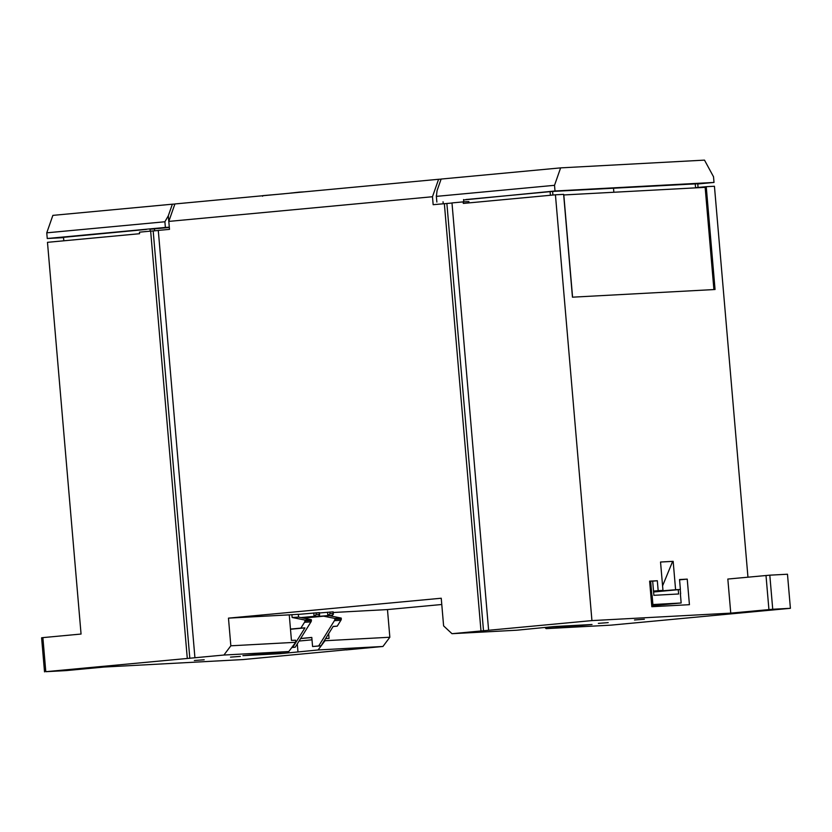 <?xml version="1.0" encoding="UTF-8"?>
<svg xmlns="http://www.w3.org/2000/svg" width="832" height="832" viewBox="0 0 832 832"><rect width="100%" height="100%" fill="white"/><g stroke="black" fill="none" stroke-linecap="round" stroke-linejoin="round"><path stroke-width="1.25" d="M174.918 203.954L438.589 179.286L432.474 196.737L168.802 221.406L174.918 203.954M441.095 179.15L438.589 179.286M174.876 204.058L174.689 204.61M790.4 608.306L772.73 609.253L769.808 575.172L787.478 574.226L790.4 608.306L610.99 625.144L546.125 628.628L592.02 624.499L554.414 626.527L516.849 630.209L451.984 633.693L443.612 625.893L441.241 598.229L228.467 618.134L230.838 645.798L223.933 655.034L187.294 658.466L150.654 231.119L158.298 230.506M228.467 618.134L289.255 614.858L291.45 640.422L295.526 640.203L295.703 642.304L230.838 645.798M295.703 642.304L288.798 651.539L223.933 655.034M68.661 669.76L102.887 666.848L68.661 669.76M662.969 590.418L658.174 590.668L657.322 580.736L649.626 581.142L651.82 606.705L689.426 604.687L687.232 579.124L679.536 579.54L680.389 589.482L675.594 589.732L673.161 561.33L660.535 562.016L662.969 590.418L653.536 591.292M769.808 575.172L727.834 579.051L730.756 613.132L591.937 620.599L488.623 630.271L451.984 202.925L463.185 201.885L463.32 203.424L555.433 194.802L591.937 620.599M555.433 194.802L563.638 194.366L572.458 297.18L715.052 289.505L706.243 186.69L714.438 186.254L747.958 577.169M187.294 658.466L45.802 671.694L42.879 637.614L81.058 634.046L47.476 242.33L139.589 233.709L139.464 232.17L150.654 231.119M346.289 649.802L242.986 659.568L104.166 667.035L65.998 670.613L45.802 671.694M443.217 203.746L443.05 201.77M154.45 228.862L154.617 230.849M463.185 201.885L468.863 201.573L468.978 202.894M613.86 192.254L613.506 188.157M432.474 196.737L433.16 204.693L451.994 203.029M706.243 186.69L695.552 187.689L695.219 183.758M194.927 657.748L158.288 230.402L169.489 229.362L168.802 221.406M230.495 657.134L240.344 656.386L230.495 657.134M194.366 660.514L204.204 659.776L194.366 660.514M288.798 651.539L242.902 655.668L280.509 653.65L318.074 649.969L382.938 646.474L346.299 649.906M772.73 609.253L730.756 613.132M488.623 630.271L451.984 633.693M634.504 619.986L644.353 619.237L634.504 619.986M598.364 623.366L608.213 622.617L598.364 623.366M738.348 612.622L772.574 609.71L738.348 612.622M546.125 628.628L544.825 627.422M652.673 581.173L657.322 580.736M679.557 579.842L687.232 579.124M441.782 604.5L387.473 609.575L333.216 612.498M328.65 633.672L329.056 638.394L325.593 638.581M324.896 639.704L324.979 640.734L318.074 649.969M387.473 609.575L389.844 637.239L324.979 640.734M389.844 637.239L382.938 646.474M480.99 630.989L444.35 203.642M552.614 191.433L552.926 195.042M150.01 228.894L150.207 231.161M63.513 237.182L63.814 240.802M698.069 187.46L697.736 183.622M463.559 199.555L463.757 201.854M550.41 195.281L550.098 191.662M189.821 658.32L153.182 230.984M483.517 630.843L446.878 203.507M42.879 637.614L41.6 637.79L44.522 671.871M766.002 575.484L768.924 609.565M299.062 641.035L312 639.829M653.526 591.105L658.174 590.668M653.557 591.521L675.594 589.732M653.598 591.989L680.389 589.482M297.294 643.874L297.97 651.851M280.394 652.33L280.509 653.65M570.315 625.674L570.388 626.527M566.155 625.893L566.228 626.756M662.584 585.842L672.651 561.382L660.535 562.037M660.39 591.157L660.608 590.637M299.707 192.286L300.279 192.234M302.11 192.057L301.486 192.119M301.475 191.984L300.269 192.088M303.898 191.859L303.326 191.942M303.326 191.88L302.11 191.994M299.697 192.078L288.517 193.326M262.652 195.655L284.232 193.762M651.706 605.363L667.243 603.928L651.664 604.968M680.389 593.913L681.158 602.982L651.737 605.727M681.158 602.982L651.643 604.614M650.863 595.525L652.111 595.41L650.853 595.504M651.862 595.421L650.645 581.225L649.636 581.308M678.246 589.68L678.621 593.986L653.879 595.317L652.662 581.11L650.645 581.225M680.638 593.871L680.264 589.493M652.111 595.41L652.891 604.5M311.802 637.53L300.591 638.581M333.081 626.538L337.23 626.153L340.86 620.318A2.85 2.558 -93.1 0 0 341.307 618.946L341.224 618.072L334.797 618.426L334.87 619.289A2.85 2.558 -93.1 0 1 334.422 620.662L318.687 645.954L312.572 646.526L311.802 637.437L300.654 638.477M341.224 618.072L329.212 615.67M332.987 611.874L319.436 612.966M300.851 617.594L314.08 616.356L316.222 614.463L319.374 614.297L319.405 612.591L298.334 614.39M290.472 629.086L300.882 628.108L304.522 622.274A2.85 2.558 -93.1 0 0 304.959 620.901L311.397 620.558L311.324 619.684L298.563 617.126L298.324 614.286L289.255 614.879M304.959 620.901L304.886 620.027L292.126 617.479L291.886 614.64M334.87 619.289L341.307 618.946M323.648 616.19L334.797 618.426M301.891 617.802L327.839 615.607L329.982 613.725L333.133 613.558L332.509 615.358L303.347 618.093M332.987 611.853L333.372 614.307L333.164 611.842M319.405 612.591L319.623 615.046L319.374 614.297L318.75 616.096L301.486 617.718M311.397 620.558A2.85 2.558 86.9 0 1 310.95 621.92L295.214 647.223L291.793 647.535M311.324 619.684L304.886 620.027M300.882 628.108L304.918 627.89L292.812 647.348L295.214 647.223M318.687 645.954L321.079 645.83L333.185 626.371L337.23 626.153M298.563 617.126L292.126 617.479M321.079 645.83L312.572 646.526M290.493 629.242L304.918 627.89M291.876 647.431L292.812 647.348M169.302 227.188L168.293 215.831L172.37 204.194L174.647 204.079M169.27 227.188L165.381 227.448L164.892 221.77L46.758 232.825L52.874 215.374L172.37 204.194M165.381 227.448L47.247 238.503L46.758 232.825M146.349 229.434L63.523 237.328M151.143 229.174L169.322 227.479M63.544 237.63L47.247 238.503M168.293 215.831L164.892 221.77M560.633 167.877L441.126 179.057L437.06 190.684L436.384 196.373L554.518 185.318L555.006 190.996L714.012 182.447L713.523 176.769L704.496 160.129L560.633 167.877L554.518 185.318M555.006 190.996L463.59 199.94M697.767 183.966L714.012 182.447M697.746 183.768L552.417 191.443L466.003 199.524M436.873 202.051L436.301 195.738L436.852 202.062M563.69 194.958L705.151 187.346L713.908 289.567M563.805 194.948L572.572 297.17M329.982 613.725L329.826 612.019M316.222 614.463L316.077 612.758M332.509 615.358L327.839 615.607L327.548 612.206M318.75 616.096L314.08 616.356L313.789 612.945M304.522 622.274L310.95 621.92M334.422 620.662L340.86 620.318M262.517 195.697L262.569 196.269"/></g></svg>
